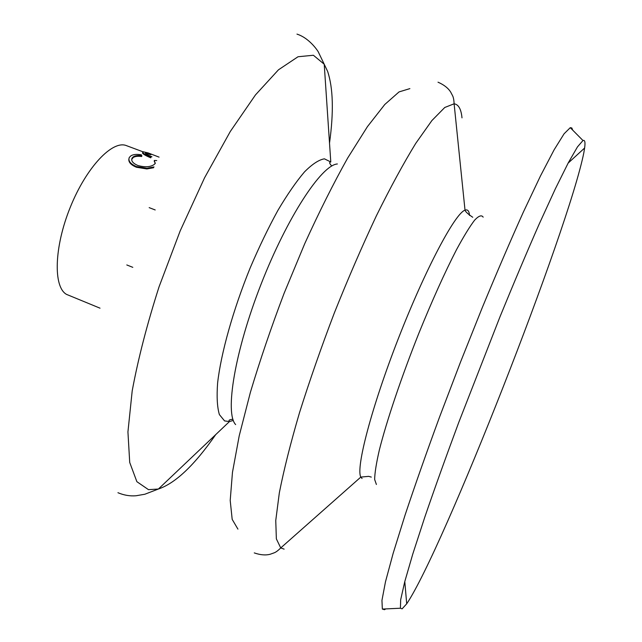 <?xml version="1.0" encoding="UTF-8"?>
<svg xmlns="http://www.w3.org/2000/svg" width="642" height="642" viewBox="0 0 642 642"><rect width="100%" height="100%" fill="white"/><g stroke="black" fill="none" stroke-linecap="round" stroke-linejoin="round"><path stroke-width="0.96" d="M402.109 608.857L400.415 608.223L400.672 599.772L404.733 581.756L412.774 554.07L424.755 517.267C434.578 488.61 445.901 457.016 458.725 422.492L500.046 316.642C514.001 282.56 527.074 251.656 539.264 223.914L555.386 188.732L568.234 162.916L577.455 146.914L582.984 140.526C584.886 139.723 585.432 142.219 584.621 148.021L583.803 152.892C568.25 230.542 443.076 549.857 406.699 603.817L402.109 608.857M385.77 608.905L384.51 609.691L382.343 609.065L381.95 600.39L385.473 581.829L393.177 553.243L405.038 515.197C414.909 485.537 426.408 452.843 439.537 417.099L460.466 362.184L482.278 307.614C496.836 272.425 510.534 240.581 523.358 212.085L540.42 176.06L554.118 149.819L564.093 133.777L570.265 127.67L571.837 127.983L572.68 130.109M100.024 308.176L66.551 294.397C53.126 287.07 54.072 247.138 70.299 207.222C86.357 167.217 112.559 139.779 126.498 145.654L142.805 151.745M159.072 157.13L148.174 152.932L142.909 151.697C141.97 152.619 144.643 154.417 150.942 157.081L150.758 157.82C144.442 155.155 141.754 153.358 142.685 152.435L142.725 152.323M154 166.92L146.946 168.276L136.433 166.583C130.334 163.87 127.959 160.821 129.307 157.434L130.84 155.87C133.151 154.377 136.658 154.032 141.368 154.818L141.713 156.504C137.886 155.982 135.029 156.335 133.151 157.563L131.698 159.449M155.34 163.212L154.2 161.182L154.369 160.452L156.744 160.58M153.582 167.731L146.874 168.95L136.377 167.241C130.952 164.938 128.44 162.193 128.857 158.999M141.882 155.773C138.038 155.252 135.165 155.613 133.263 156.857L133.151 157.563M133.263 156.857L132.1 158.044C130.864 160.773 132.766 163.253 137.813 165.484C144.787 167.426 150.212 167.121 154.072 164.585L155.099 163.622L154.369 160.452M146.946 168.276L146.874 168.95M136.433 166.583L136.377 167.241M151.071 154.016L145.557 152.603C144.715 153.261 146.841 154.658 151.945 156.792M150.862 154.754L146.031 153.318L146.264 152.579M146.031 153.318L145.541 153.302M284.125 549.119L280.739 547.931L276.357 538.871L275.755 520.51L279.334 492.831C283.836 469.944 290.545 443.277 299.469 412.822C309.564 380.754 321.185 347.466 334.338 312.943C348.052 278.644 362.056 246.287 376.356 215.864C390.424 187.416 403.561 163.253 415.751 143.367L431.873 120.584L444.754 107.487L454.111 103.795C458.548 104.445 461.173 109.132 461.991 117.863M215.728 434.594C194.59 465.081 175.475 483.225 158.389 489.027L148.479 489.653L136.874 481.685L129.716 462.457L127.935 431.906L132.196 390.898C138.11 358.942 147.066 324.25 159.055 286.822L180.201 230.847L204.573 177.786L230.293 131.498L255.468 94.92L278.459 69.817L298.032 56.745L313.4 55.26L324.218 64.232L327.621 71.382C333.182 88.09 333.816 112.005 329.515 143.11M362.056 478.515L360.828 477.078C355.644 468.275 371.469 407.325 398.562 338.013C425.59 268.685 455.242 213.128 465.017 210.167C467.561 209.212 469.045 210.825 469.471 214.99L469.511 215.439M233.311 420.422L229.443 421.585L224.556 420.903L219.379 414.58C217.197 407.229 216.603 396.692 217.614 382.969C220.992 353.172 233.094 309.942 250.244 267.738C259.119 246.969 268.316 227.886 277.842 210.488C287.271 194.566 296.155 181.702 304.485 171.904C312.277 164.095 318.922 159.738 324.419 158.831L330.782 161.977C329.041 162.161 329.386 163.501 331.802 165.997M376.397 484.477L374.647 479.478C374.759 472.921 376.34 463.018 379.406 449.761C386.725 420.751 401.394 377.175 418.728 333.575C432.178 300.472 444.762 272.521 456.486 249.722C463.652 236.473 469.703 226.61 474.623 220.158C478.804 215.752 481.644 214.749 483.153 217.148M235.638 424.587C224.708 413.255 234.675 351.655 261.021 284.326C287.263 216.956 321.666 164.89 337.379 163.967M237.925 529.12L232.187 519.37L230.205 500.455L232.46 472.4L239.201 435.894L250.388 392.35C259.922 360.467 271.157 327.46 284.093 293.33L304.765 243.599C319.243 211.796 333.535 183.283 347.659 158.06L367.433 126.643L384.783 104.485L399.051 91.91L409.877 88.62M254.264 552.906C260.363 555.017 265.692 555.458 270.25 554.231L273.974 552.898C275.755 552.305 278.01 550.643 280.739 547.931L360.828 477.078L368.685 476.356L371.309 477.086M438.013 82.192C443.927 84.776 448.148 88.066 450.668 92.055L452.506 95.562C453.413 97.207 453.95 99.951 454.111 103.795L465.017 210.167C465.458 211.724 468.026 214.091 472.737 217.261M117.943 492.719C124.002 495.263 130.053 496.274 136.088 495.752L144.827 494.244L158.389 489.027L229.443 421.585C228.287 420.269 229.443 419.515 232.918 419.314M296.973 34.114C310.592 38.48 319.323 53.23 318.56 52.467L324.218 64.232L330.782 161.977M568.13 163.116L584.621 148.021M155.203 209.958L149.169 207.639M132.806 267.337L126.795 264.953M582.984 140.526L570.265 127.67M400.415 608.223L382.343 609.065M404.789 581.54L406.699 603.817M132.003 158.734L132.1 158.044M145.557 152.603L145.405 153.101"/></g></svg>
